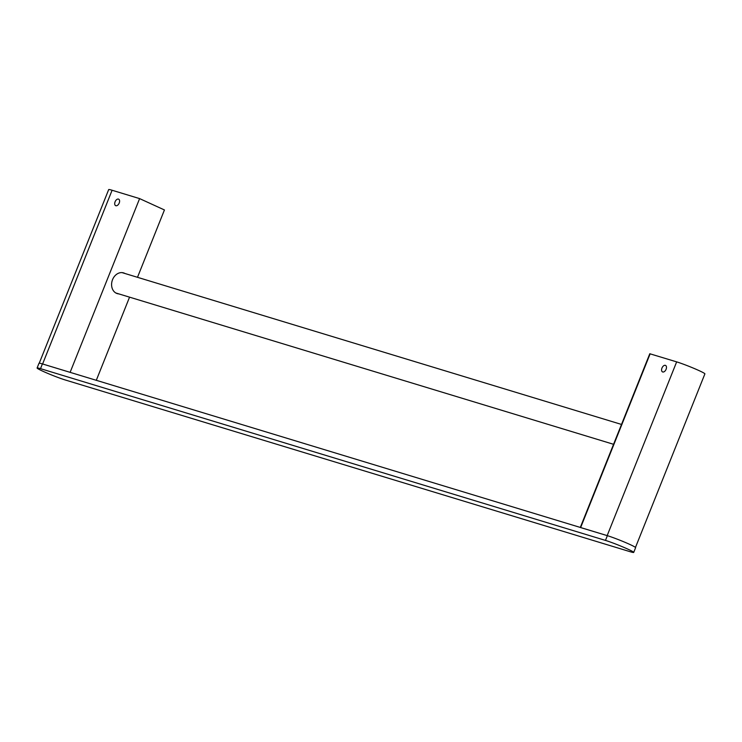 <?xml version="1.0" encoding="UTF-8"?>
<svg xmlns="http://www.w3.org/2000/svg" width="742" height="742" viewBox="0 0 742 742"><rect width="100%" height="100%" fill="white"/><g stroke="black" fill="none" stroke-linecap="round" stroke-linejoin="round"><path stroke-width="1.11" d="M666.093 369.293A3.58 2.143 -65.4 0 0 665.509 365.407A3.58 2.143 -65.4 0 0 661.966 368.032A3.58 2.143 -65.4 0 0 662.541 371.918A3.58 2.143 -65.4 0 0 666.093 369.293M580.3 527.479L607.169 535.613A17.047 1.094 21.8 0 1 607.364 535.668L605.472 540.408A17.047 1.094 21.8 0 1 623.28 547.123A17.047 1.094 21.8 0 1 633.714 552.41A17.047 1.094 21.8 0 1 630.301 551.751L65.342 380.006A17.047 1.094 21.8 0 1 43.101 371.343A17.047 1.094 21.8 0 1 37.1 368.004A17.047 1.094 21.8 0 1 40.513 368.663L605.472 540.408M635.477 547.438L704.9 373.875A17.047 1.094 -158.2 0 0 694.466 368.588A17.047 1.094 -158.2 0 0 676.658 361.873L607.169 535.613M580.309 527.441L649.788 353.748L676.658 361.873M119.212 203.039A3.58 2.143 -65.4 0 0 118.637 199.153A3.58 2.143 -65.4 0 0 115.084 201.787A3.58 2.143 -65.4 0 0 115.659 205.664A3.58 2.143 -65.4 0 0 119.212 203.039M124.99 273.501A10.824 8.635 106.9 0 0 123.58 272.898A10.824 8.635 106.9 0 0 112.552 279.651A10.824 8.635 106.9 0 0 117.282 293.609A10.824 8.635 106.9 0 0 118.794 293.888M40.513 368.663L42.405 363.923A17.047 1.094 21.8 0 1 42.6 363.979L112.098 190.249A17.047 1.094 -158.2 0 0 108.684 189.59L39.252 363.181M112.098 190.249L139.607 198.606L70.119 372.345L42.6 363.979M96.302 380.303L129.553 297.162M137.493 277.304L164.436 209.958L139.607 198.606M116.828 293.294A10.824 8.635 -73.1 0 1 116.327 293.238M633.714 552.41L635.606 547.67A17.047 1.094 -158.2 0 0 625.172 542.383A17.047 1.094 -158.2 0 0 607.364 535.668L42.405 363.923A17.047 1.094 -158.2 0 0 38.992 363.265L37.1 368.004M580.643 527.543L650.131 353.813M621.508 424.443L122.068 272.62M613.569 444.3L115.873 292.997"/></g></svg>
